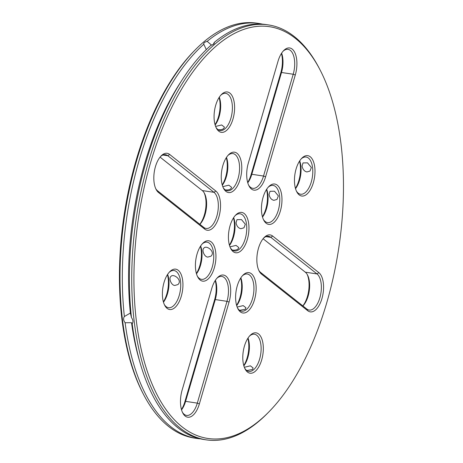 <?xml version="1.0" encoding="UTF-8"?>
<svg xmlns="http://www.w3.org/2000/svg" width="463" height="463" viewBox="0 0 463 463"><rect width="100%" height="100%" fill="white"/><g stroke="black" fill="none" stroke-linecap="round" stroke-linejoin="round"><path stroke-width="0.69" d="M262.527 24.157A209.791 102.028 98.5 0 0 259.002 23.497L256.681 23.15A209.791 102.028 98.5 0 0 195.259 49.836L194.101 51.017A208.176 101.247 98.5 0 0 142.824 393.099L143.588 394.569A209.791 102.028 98.5 0 0 194.483 438.096L196.804 438.444A209.791 102.028 98.5 0 0 200.363 438.843M215.214 280.543A20.407 9.926 -81.5 0 1 214.566 299.902L184.882 401.699A20.407 9.926 -81.5 0 1 181.45 409.541M247.844 338.331A20.407 9.926 -81.5 0 1 243.764 365.538M307.154 274.345A20.407 9.926 -81.5 0 1 302.831 305.881M240.662 278.113A20.407 9.926 -81.5 0 1 236.587 305.32M167.45 274.646A20.407 9.926 -81.5 0 1 163.375 301.853M200.467 246.27A20.407 9.926 -81.5 0 1 196.387 273.477M204.119 192.73A20.407 9.926 -81.5 0 1 199.796 224.26M219.121 97.462A20.407 9.926 -81.5 0 1 215.046 124.669M229.405 245.101A20.407 9.926 98.5 0 0 234.232 221.789A20.407 9.926 98.5 0 0 233.485 217.899M266.497 189.523A20.407 9.926 -81.5 0 1 267.244 193.412A20.407 9.926 -81.5 0 1 262.423 216.73M226.303 157.68A20.407 9.926 -81.5 0 1 222.223 184.887M299.515 161.147A20.407 9.926 -81.5 0 1 300.261 165.036A20.407 9.926 -81.5 0 1 295.435 188.354M281.435 53.459A20.407 9.926 -81.5 0 1 280.786 72.818L251.102 174.615A20.407 9.926 -81.5 0 1 247.67 182.457M195.259 49.836A209.791 102.028 98.5 0 0 143.588 394.569M215.399 280.254A18.798 9.144 -81.5 0 1 215.278 299.573L185.588 401.363A18.798 9.144 -81.5 0 1 181.542 409.871M248.029 338.042A18.798 9.144 -81.5 0 1 243.856 365.863M263.088 238.74L305.308 272.186A18.798 9.144 -81.5 0 1 307.542 275.034A18.798 9.144 -81.5 0 1 302.912 305.921A18.798 9.144 -81.5 0 1 302.9 305.933M240.847 277.829A18.798 9.144 -81.5 0 1 236.68 305.649M167.635 274.362A18.798 9.144 -81.5 0 1 163.468 302.183M200.653 245.986A18.798 9.144 -81.5 0 1 196.48 273.807M160.059 157.119L202.279 190.565A18.798 9.144 -81.5 0 1 204.507 193.418A18.798 9.144 -81.5 0 1 199.877 224.306A18.798 9.144 -81.5 0 1 199.866 224.318M219.306 97.178A18.798 9.144 -81.5 0 1 215.139 124.998M229.498 245.431A18.798 9.144 98.5 0 0 234.828 222.674A18.798 9.144 98.5 0 0 233.67 217.61M266.682 189.234A18.798 9.144 -81.5 0 1 267.846 194.304A18.798 9.144 -81.5 0 1 262.515 217.054M226.488 157.397A18.798 9.144 -81.5 0 1 222.315 185.212M299.7 160.864A18.798 9.144 -81.5 0 1 300.857 165.928A18.798 9.144 -81.5 0 1 295.527 188.678M281.62 53.17A18.798 9.144 -81.5 0 1 281.498 72.488L251.808 174.285A18.798 9.144 -81.5 0 1 247.763 182.787M125.12 322.746C123.407 320.465 123.158 318.388 124.373 316.513L130.375 313.057L131.451 317.572C133.13 319.881 133.373 321.959 132.198 323.805L131.521 322.688L125.12 322.746A209.791 102.028 98.5 0 0 196.804 438.444M259.002 23.497A209.791 102.028 98.5 0 0 207.181 41.352C204.588 42.081 203.448 43.059 203.761 44.286A209.791 102.028 98.5 0 0 124.373 316.513M203.674 43.979L206.307 49.599M216.892 278.28A18.798 9.144 -81.5 0 1 221.823 276.434A18.798 9.144 -81.5 0 1 226.992 301.326L197.307 403.123A18.798 9.144 -81.5 0 1 186.56 415.409A18.798 9.144 -81.5 0 1 182.387 412.197M249.522 336.069A18.798 9.144 -81.5 0 1 254.447 334.222A18.798 9.144 -81.5 0 1 261.115 349.403A18.798 9.144 -81.5 0 1 253.672 369.671A18.798 9.144 -81.5 0 1 248.88 371.401A18.798 9.144 -81.5 0 1 244.707 368.189M246.802 370.545L252.457 369.491L253.122 367.958L250.373 365.822L244.337 367.292M263.58 238.15A18.798 9.144 -81.5 0 1 268.511 236.304A18.798 9.144 -81.5 0 1 270.843 237.351L317.028 273.94A18.798 9.144 -81.5 0 1 320.489 295.348A18.798 9.144 -81.5 0 1 309.128 310.071A18.798 9.144 -81.5 0 1 306.795 309.024L260.611 272.435A18.798 9.144 -81.5 0 1 258.765 270.27M242.34 275.85A18.798 9.144 -81.5 0 1 247.271 274.003A18.798 9.144 -81.5 0 1 253.932 289.19A18.798 9.144 -81.5 0 1 246.495 309.458A18.798 9.144 -81.5 0 1 241.698 311.182A18.798 9.144 -81.5 0 1 237.525 307.976M239.626 310.326L245.274 309.272L245.946 307.739L243.191 305.603L237.154 307.073M169.128 272.383A18.798 9.144 -81.5 0 1 174.059 270.537A18.798 9.144 -81.5 0 1 180.315 290.486A18.798 9.144 -81.5 0 1 168.486 307.716A18.798 9.144 -81.5 0 1 164.313 304.509M174.846 285.451C171.385 285.497 168.364 278.228 170.94 276.417C173.446 273.187 182.821 280.15 177.942 284.56L174.846 285.451M202.146 244.007A18.798 9.144 -81.5 0 1 207.077 242.166A18.798 9.144 -81.5 0 1 213.327 262.11A18.798 9.144 -81.5 0 1 201.503 279.345A18.798 9.144 -81.5 0 1 197.331 276.133M207.864 257.081C204.403 257.121 201.376 249.852 203.957 248.041C206.463 244.811 215.839 251.779 210.96 256.189L207.864 257.081M160.551 156.529A18.798 9.144 -81.5 0 1 165.482 154.688A18.798 9.144 -81.5 0 1 167.809 155.736L213.993 192.324A18.798 9.144 -81.5 0 1 217.46 213.727A18.798 9.144 -81.5 0 1 206.093 228.45A18.798 9.144 -81.5 0 1 203.766 227.402L157.576 190.814A18.798 9.144 -81.5 0 1 155.736 188.655M220.799 95.199A18.798 9.144 -81.5 0 1 220.932 95.083A18.798 9.144 -81.5 0 1 225.73 93.358A18.798 9.144 -81.5 0 1 231.98 113.302A18.798 9.144 -81.5 0 1 220.156 130.537A18.798 9.144 -81.5 0 1 215.984 127.325M218.085 129.675C221.789 130.005 223.895 129.142 224.405 127.093L221.65 124.952L215.613 126.422M236.049 222.859L236.975 219.665L241.495 219.601L245.326 224.248L243.972 227.813L240.876 228.705C238.352 228.132 236.743 226.181 236.049 222.859M235.158 215.636A18.798 9.144 -81.5 0 1 240.089 213.79A18.798 9.144 -81.5 0 1 246.547 224.433A18.798 9.144 -81.5 0 1 234.515 250.969A18.798 9.144 -81.5 0 1 230.343 247.757M232.443 250.113C236.153 250.437 238.26 249.574 238.763 247.526L236.014 245.39L229.972 246.86M268.175 187.26A18.798 9.144 -81.5 0 1 273.106 185.414A18.798 9.144 -81.5 0 1 279.565 196.057A18.798 9.144 -81.5 0 1 267.533 222.593A18.798 9.144 -81.5 0 1 263.36 219.381M269.061 194.483L269.987 191.294L274.513 191.225L278.344 195.878L276.99 199.437L273.893 200.329C271.37 199.756 269.755 197.811 269.061 194.483M227.981 155.418A18.798 9.144 -81.5 0 1 228.114 155.302A18.798 9.144 -81.5 0 1 232.906 153.571A18.798 9.144 -81.5 0 1 239.163 173.515A18.798 9.144 -81.5 0 1 227.339 190.75A18.798 9.144 -81.5 0 1 223.166 187.544M225.261 189.894C228.965 190.224 231.072 189.361 231.581 187.307L228.832 185.171L222.796 186.641M301.187 158.884A18.798 9.144 -81.5 0 1 306.118 157.038A18.798 9.144 -81.5 0 1 312.577 167.681A18.798 9.144 -81.5 0 1 300.545 194.217A18.798 9.144 -81.5 0 1 296.372 191.005M302.079 166.107L303.005 162.918L307.525 162.849L311.362 167.502L310.002 171.061L306.905 171.952C304.382 171.379 302.773 169.435 302.079 166.107M283.113 51.196A18.798 9.144 -81.5 0 1 288.044 49.35A18.798 9.144 -81.5 0 1 293.212 74.242L263.528 176.038A18.798 9.144 -81.5 0 1 252.786 188.325A18.798 9.144 -81.5 0 1 248.614 185.113M131.521 322.688A204.42 99.418 98.5 0 0 138.964 358.918L140.075 362.795A209.791 102.028 98.5 0 0 203.882 439.503L206.203 439.85A209.791 102.028 98.5 0 0 267.626 413.164L268.789 411.983A208.176 101.247 98.5 0 0 341.075 144.595A208.176 101.247 98.5 0 0 320.06 69.901A208.176 101.247 98.5 0 0 183.799 85.499A208.176 101.247 98.5 0 0 143.084 357.118A208.176 101.247 98.5 0 0 268.789 411.983M140.075 362.795A209.791 102.028 98.5 0 1 132.198 323.805L132.14 323.926M214.34 42.706L214.253 42.411C214.56 43.568 213.426 44.552 210.839 45.351A209.791 102.028 98.5 0 0 182.584 79.185L180.391 82.564A204.42 99.418 98.5 0 0 130.375 313.057M320.06 69.901L319.302 68.431A209.791 102.028 98.5 0 0 268.401 24.904L266.08 24.556A209.791 102.028 98.5 0 0 214.253 42.411L213.316 44.274M211.574 45.125L207.181 41.352M182.104 390.182L211.788 288.385A20.407 9.926 -81.5 0 1 217.477 277.644A20.407 9.926 -81.5 0 1 228.629 279.745A20.407 9.926 -81.5 0 1 229.069 302.073L199.379 403.869A20.407 9.926 -81.5 0 1 182.763 412.973A20.407 9.926 -81.5 0 1 182.104 390.182M255.24 371.326A20.407 9.926 -81.5 0 1 245.077 368.97A20.407 9.926 -81.5 0 1 250.107 335.432A20.407 9.926 -81.5 0 1 263.001 343.696A20.407 9.926 -81.5 0 1 255.24 371.326M307.75 310.731L261.566 274.148A20.407 9.926 -81.5 0 1 259.141 271.052A20.407 9.926 -81.5 0 1 264.17 237.513A20.407 9.926 -81.5 0 1 272.672 236.061L318.857 272.643A20.407 9.926 -81.5 0 1 321.947 298.537A20.407 9.926 -81.5 0 1 307.75 310.731L306.795 309.024M248.058 311.107A20.407 9.926 -81.5 0 1 237.901 308.752A20.407 9.926 -81.5 0 1 242.925 275.219A20.407 9.926 -81.5 0 1 255.819 283.478A20.407 9.926 -81.5 0 1 248.058 311.107M162.629 297.964A20.407 9.926 -81.5 0 1 169.713 271.752A20.407 9.926 -81.5 0 1 182.04 277.129A20.407 9.926 -81.5 0 1 178.047 303.757A20.407 9.926 -81.5 0 1 164.689 305.285A20.407 9.926 -81.5 0 1 162.629 297.964M195.641 269.588A20.407 9.926 -81.5 0 1 202.73 243.376A20.407 9.926 -81.5 0 1 215.052 248.753A20.407 9.926 -81.5 0 1 211.059 275.381A20.407 9.926 -81.5 0 1 197.701 276.909A20.407 9.926 -81.5 0 1 195.641 269.588M169.637 154.439L215.827 191.028A20.407 9.926 -81.5 0 1 218.912 216.916A20.407 9.926 -81.5 0 1 204.721 229.116L158.531 192.527A20.407 9.926 -81.5 0 1 156.106 189.431A20.407 9.926 -81.5 0 1 161.136 155.898A20.407 9.926 -81.5 0 1 169.637 154.439L167.809 155.736L162.947 155.007M222.153 93.85A20.407 9.926 -81.5 0 1 233.913 100.789A20.407 9.926 -81.5 0 1 229.492 126.931A20.407 9.926 -81.5 0 1 216.36 128.101A20.407 9.926 -81.5 0 1 221.383 94.568A20.407 9.926 -81.5 0 1 222.153 93.85M248.729 223.959A20.407 9.926 -81.5 0 1 243.144 248.399A20.407 9.926 -81.5 0 1 230.719 248.538A20.407 9.926 -81.5 0 1 235.748 215A20.407 9.926 -81.5 0 1 248.729 223.959M281.747 195.589A20.407 9.926 -81.5 0 1 276.156 220.023A20.407 9.926 -81.5 0 1 263.736 220.162A20.407 9.926 -81.5 0 1 268.76 186.624A20.407 9.926 -81.5 0 1 281.747 195.589M229.33 154.063A20.407 9.926 -81.5 0 1 241.09 161.008A20.407 9.926 -81.5 0 1 236.668 187.15A20.407 9.926 -81.5 0 1 223.536 188.319A20.407 9.926 -81.5 0 1 228.566 154.781A20.407 9.926 -81.5 0 1 229.33 154.063M314.765 167.212A20.407 9.926 -81.5 0 1 309.174 191.647A20.407 9.926 -81.5 0 1 296.748 191.786A20.407 9.926 -81.5 0 1 301.778 158.248A20.407 9.926 -81.5 0 1 314.765 167.212M295.29 74.994L265.606 176.785A20.407 9.926 -81.5 0 1 248.984 185.894A20.407 9.926 -81.5 0 1 248.324 163.098L278.008 61.301A20.407 9.926 -81.5 0 1 283.697 50.56A20.407 9.926 -81.5 0 1 294.856 52.66A20.407 9.926 -81.5 0 1 295.29 74.994L293.212 74.242L281.498 72.488L280.786 72.818M268.401 24.904A209.791 102.028 98.5 0 0 136.4 217.251A209.791 102.028 98.5 0 0 206.203 439.85M182.584 79.185A209.791 102.028 98.5 0 0 131.451 317.572M199.379 403.869L197.307 403.123L185.588 401.363L184.882 401.699M229.069 302.073L226.992 301.326L215.278 299.573L214.566 299.902M265.606 176.785L263.528 176.038L251.808 174.285L251.102 174.615M318.857 272.643L317.028 273.94L305.308 272.186M272.672 236.061L270.843 237.351L265.976 236.622M215.827 191.028L213.993 192.324L202.279 190.565M261.566 274.148L260.611 272.435M158.531 192.527L157.576 190.814M204.721 229.116L203.766 227.402"/></g></svg>

